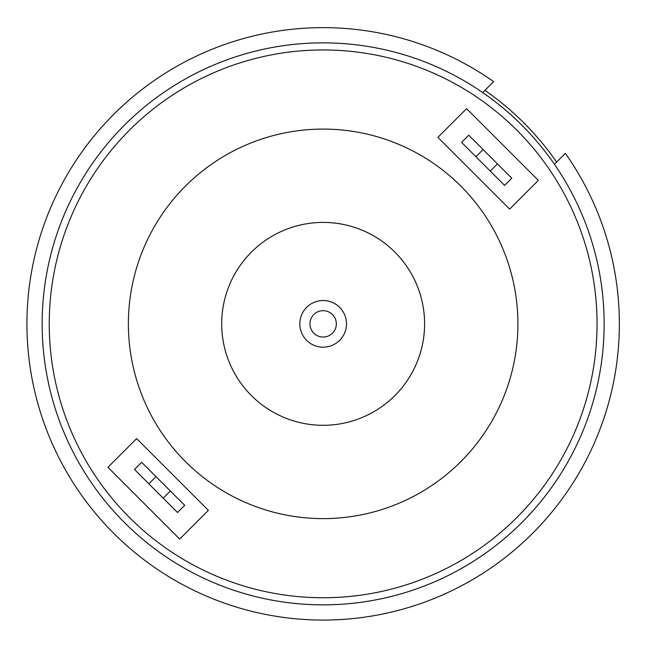 <?xml version="1.0" encoding="UTF-8"?>
<svg xmlns="http://www.w3.org/2000/svg" width="647" height="647" viewBox="0 0 647 647"><rect width="100%" height="100%" fill="white"/><g stroke="black" fill="none" stroke-linecap="round" stroke-linejoin="round"><path stroke-width="0.97" d="M394.88 395.584A101.442 101.442 0 0 0 394.88 252.12A101.442 101.442 0 0 0 251.416 252.12A101.442 101.442 0 0 0 251.416 395.584A101.442 101.442 0 0 0 394.88 395.584A101.442 101.442 0 0 0 394.88 252.12M556.63 162.098A284.041 284.041 0 0 0 484.902 90.37M339.643 340.354A23.332 23.332 0 0 1 306.646 340.354A23.332 23.332 0 0 1 306.646 307.357A23.332 23.332 0 0 1 339.643 307.357A23.332 23.332 0 0 1 339.643 340.354M185.422 186.134A194.771 194.771 0 0 0 185.422 461.578A194.771 194.771 0 0 0 460.866 461.578A194.771 194.771 0 0 0 460.866 186.134A194.771 194.771 0 0 0 185.422 186.134M129.473 517.527A273.891 273.891 0 0 0 516.824 517.527A273.891 273.891 0 0 0 516.824 130.176A273.891 273.891 0 0 0 129.473 130.176A273.891 273.891 0 0 0 129.473 517.527M521.838 522.55A280.992 280.992 0 0 1 124.45 522.55A280.992 280.992 0 0 1 124.45 125.162A280.992 280.992 0 0 1 521.838 125.162A280.992 280.992 0 0 1 521.838 522.55M554.447 164.289L565.373 153.355A296.213 296.213 0 0 1 383.283 613.898A296.213 296.213 0 0 1 33.102 263.717A296.213 296.213 0 0 1 493.645 81.627L482.711 92.553M107.952 467.312L179.688 539.048L208.374 510.354L136.646 438.626L107.952 467.312M466.608 108.664L437.914 137.35L509.65 209.086L538.336 180.392L466.608 108.664M497.454 163.893L511.801 178.24L504.628 185.414L490.28 171.067L497.454 163.893L483.107 149.546L475.933 156.72L461.586 142.372L468.76 135.199L483.107 149.546M475.933 156.72L490.28 171.067M163.19 498.158L170.363 490.984L156.016 476.637L148.842 483.81L163.19 498.158L177.537 512.505L184.71 505.331L170.363 490.984M148.842 483.81L134.495 469.463L141.669 462.29L156.016 476.637M332.469 333.181A13.191 13.191 0 0 1 313.819 333.181A13.191 13.191 0 0 1 313.819 314.531A13.191 13.191 0 0 1 332.469 314.531A13.191 13.191 0 0 1 332.469 333.181"/></g></svg>
